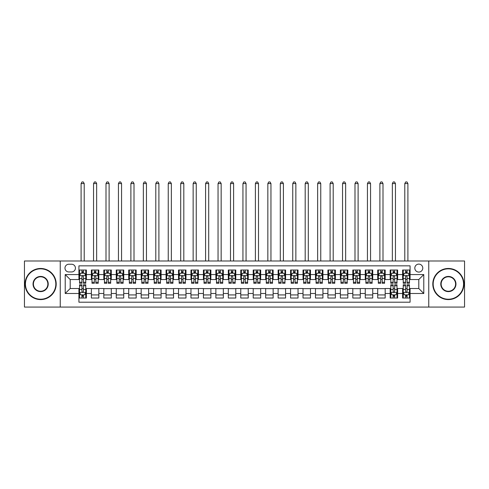 <?xml version="1.0" encoding="UTF-8"?>
<svg xmlns="http://www.w3.org/2000/svg" width="489" height="489" viewBox="0 0 489 489"><rect width="100%" height="100%" fill="white"/><g stroke="black" fill="none" stroke-linecap="round" stroke-linejoin="round"><path stroke-width="0.73" d="M418.798 264.109A3.985 3.985 0 0 0 414.813 268.094A3.985 3.985 0 0 0 418.798 272.073A3.985 3.985 0 0 0 422.783 268.094A3.985 3.985 0 0 0 418.798 264.109M428.755 307.061L464.55 307.061L464.55 260.998L428.755 260.998L428.755 307.061L60.245 307.061L60.245 260.998L24.45 260.998L24.45 307.061L60.245 307.061M410.082 270.02L402.612 270.02L402.612 274.567L397.63 274.567L397.63 279.549L402.612 279.549L402.612 274.567M397.63 274.567L397.63 270.02L390.161 270.02L390.161 274.567L385.185 274.567L385.185 279.549L390.161 279.549L390.161 274.567M385.185 274.567L385.185 270.02L377.71 270.02L377.71 274.567L372.734 274.567L372.734 279.549L377.71 279.549L377.71 274.567M372.734 274.567L372.734 270.02L365.265 270.02L365.265 274.567L360.283 274.567L360.283 279.549L365.265 279.549L365.265 274.567M360.283 274.567L360.283 270.02L352.813 270.02L352.813 274.567L347.832 274.567L347.832 279.549L352.813 279.549L352.813 274.567M347.832 274.567L347.832 270.02L340.362 270.02L340.362 274.567L335.381 274.567L335.381 279.549L340.362 279.549L340.362 274.567M335.381 274.567L335.381 270.02L327.911 270.02L327.911 274.567L322.936 274.567L322.936 279.549L327.911 279.549L327.911 274.567M322.936 274.567L322.936 270.02L315.466 270.02L315.466 274.567L310.484 274.567L310.484 279.549L315.466 279.549L315.466 274.567M310.484 274.567L310.484 270.02L303.015 270.02L303.015 274.567L298.033 274.567L298.033 279.549L303.015 279.549L303.015 274.567M298.033 274.567L298.033 270.02L290.564 270.02L290.564 274.567L285.582 274.567L285.582 279.549L290.564 279.549L290.564 274.567M285.582 274.567L285.582 270.02L278.113 270.02L278.113 274.567L273.137 274.567L273.137 279.549L278.113 279.549L278.113 274.567M273.137 274.567L273.137 270.02L265.668 270.02L265.668 274.567L260.686 274.567L260.686 279.549L265.668 279.549L265.668 274.567M260.686 274.567L260.686 270.02L253.216 270.02L253.216 274.567L248.235 274.567L248.235 279.549L253.216 279.549L253.216 274.567M248.235 274.567L248.235 270.02L240.765 270.02L240.765 274.567L235.784 274.567L235.784 279.549L240.765 279.549L240.765 274.567M235.784 274.567L235.784 270.02L228.314 270.02L228.314 274.567L223.332 274.567L223.332 279.549L228.314 279.549L228.314 274.567M223.332 274.567L223.332 270.02L215.863 270.02L215.863 274.567L210.887 274.567L210.887 279.549L215.863 279.549L215.863 274.567M210.887 274.567L210.887 270.02L203.418 270.02L203.418 274.567L198.436 274.567L198.436 279.549L203.418 279.549L203.418 274.567M198.436 274.567L198.436 270.02L190.967 270.02L190.967 274.567L185.985 274.567L185.985 279.549L190.967 279.549L190.967 274.567M185.985 274.567L185.985 270.02L178.516 270.02L178.516 274.567L173.534 274.567L173.534 279.549L178.516 279.549L178.516 274.567M173.534 274.567L173.534 270.02L166.064 270.02L166.064 274.567L161.089 274.567L161.089 279.549L166.064 279.549L166.064 274.567M161.089 274.567L161.089 270.02L153.619 270.02L153.619 274.567L148.638 274.567L148.638 279.549L153.619 279.549L153.619 274.567M148.638 274.567L148.638 270.02L141.168 270.02L141.168 274.567L136.186 274.567L136.186 279.549L141.168 279.549L141.168 274.567M136.186 274.567L136.186 270.02L128.717 270.02L128.717 274.567L123.735 274.567L123.735 279.549L128.717 279.549L128.717 274.567M123.735 274.567L123.735 270.02L116.266 270.02L116.266 274.567L111.29 274.567L111.29 279.549L116.266 279.549L116.266 274.567M111.29 274.567L111.29 270.02L103.815 270.02L103.815 274.567L98.839 274.567L98.839 279.549L103.815 279.549L103.815 274.567M98.839 274.567L98.839 270.02L91.37 270.02L91.37 279.549L86.388 279.549L86.388 270.02L78.918 270.02M78.918 298.033L86.388 298.033L86.388 288.51L91.37 288.51L91.37 298.033L98.839 298.033L98.839 288.51L103.815 288.51L103.815 293.492L98.839 293.492M103.815 293.492L103.815 298.033L111.29 298.033L111.29 288.51L116.266 288.51L116.266 293.492L111.29 293.492M116.266 293.492L116.266 298.033L123.735 298.033L123.735 288.51L128.717 288.51L128.717 293.492L123.735 293.492M128.717 293.492L128.717 298.033L136.186 298.033L136.186 288.51L141.168 288.51L141.168 293.492L136.186 293.492M141.168 293.492L141.168 298.033L148.638 298.033L148.638 288.51L153.619 288.51L153.619 293.492L148.638 293.492M153.619 293.492L153.619 298.033L161.089 298.033L161.089 288.51L166.064 288.51L166.064 293.492L161.089 293.492M166.064 293.492L166.064 298.033L173.534 298.033L173.534 288.51L178.516 288.51L178.516 293.492L173.534 293.492M178.516 293.492L178.516 298.033L185.985 298.033L185.985 288.51L190.967 288.51L190.967 293.492L185.985 293.492M190.967 293.492L190.967 298.033L198.436 298.033L198.436 288.51L203.418 288.51L203.418 293.492L198.436 293.492M203.418 293.492L203.418 298.033L210.887 298.033L210.887 288.51L215.863 288.51L215.863 293.492L210.887 293.492M215.863 293.492L215.863 298.033L223.332 298.033L223.332 288.51L228.314 288.51L228.314 293.492L223.332 293.492M228.314 293.492L228.314 298.033L235.784 298.033L235.784 288.51L240.765 288.51L240.765 293.492L235.784 293.492M240.765 293.492L240.765 298.033L248.235 298.033L248.235 288.51L253.216 288.51L253.216 293.492L248.235 293.492M253.216 293.492L253.216 298.033L260.686 298.033L260.686 288.51L265.668 288.51L265.668 293.492L260.686 293.492M265.668 293.492L265.668 298.033L273.137 298.033L273.137 288.51L278.113 288.51L278.113 293.492L273.137 293.492M278.113 293.492L278.113 298.033L285.582 298.033L285.582 288.51L290.564 288.51L290.564 293.492L285.582 293.492M290.564 293.492L290.564 298.033L298.033 298.033L298.033 288.51L303.015 288.51L303.015 293.492L298.033 293.492M303.015 293.492L303.015 298.033L310.484 298.033L310.484 288.51L315.466 288.51L315.466 293.492L310.484 293.492M315.466 293.492L315.466 298.033L322.936 298.033L322.936 288.51L327.911 288.51L327.911 293.492L322.936 293.492M327.911 293.492L327.911 298.033L335.381 298.033L335.381 288.51L340.362 288.51L340.362 293.492L335.381 293.492M340.362 293.492L340.362 298.033L347.832 298.033L347.832 288.51L352.813 288.51L352.813 293.492L347.832 293.492M352.813 293.492L352.813 298.033L360.283 298.033L360.283 288.51L365.265 288.51L365.265 293.492L360.283 293.492M365.265 293.492L365.265 298.033L372.734 298.033L372.734 288.51L377.71 288.51L377.71 293.492L372.734 293.492M377.71 293.492L377.71 298.033L385.185 298.033L385.185 288.51L390.161 288.51L390.161 293.492L385.185 293.492M390.161 293.492L390.161 298.033L397.63 298.033L397.63 288.51L402.612 288.51L402.612 293.492L397.63 293.492M68.833 271.951L71.571 271.951A3.857 3.857 0 0 0 75.434 268.094A3.857 3.857 0 0 0 71.571 264.231L68.833 264.231A3.857 3.857 0 0 0 64.976 268.094A3.857 3.857 0 0 0 68.833 271.951M428.755 260.998L60.245 260.998M410.082 274.567L410.082 265.851L78.918 265.851L78.918 279.549L70.202 279.549L70.202 288.51L78.918 288.51L78.918 302.202L410.082 302.202L410.082 288.51L418.798 288.51L418.798 279.549L410.082 279.549L410.082 274.567L423.78 274.567L423.78 293.492L410.082 293.492M78.918 293.492L65.22 293.492L65.22 274.567L78.918 274.567M402.612 293.492L402.612 298.033L410.082 298.033M78.918 273.137L79.542 273.137M81.907 273.137L83.399 273.137M85.764 273.137L86.388 273.137M78.918 279.421L79.542 279.421M81.907 279.421L83.399 279.421M85.764 279.421L86.388 279.421M78.918 288.632L79.542 288.632M81.907 288.632L83.399 288.632M85.764 288.632L86.388 288.632M78.918 294.922L79.542 294.922M81.907 294.922L83.399 294.922M85.764 294.922L86.388 294.922M91.37 279.421L91.993 279.421M94.353 279.421L95.85 279.421M98.216 279.421L98.839 279.421M91.37 273.137L91.993 273.137M94.353 273.137L95.85 273.137M98.216 273.137L98.839 273.137M91.37 288.632L98.839 288.632M91.37 294.922L98.839 294.922M103.815 288.632L111.29 288.632M103.815 294.922L111.29 294.922M103.815 273.137L104.438 273.137M106.804 273.137L108.301 273.137M110.667 273.137L111.29 273.137M103.815 279.421L104.438 279.421M106.804 279.421L108.301 279.421M110.667 279.421L111.29 279.421M116.266 288.632L123.735 288.632M116.266 294.922L123.735 294.922M116.266 273.137L116.889 273.137M119.255 273.137L120.746 273.137M123.112 273.137L123.735 273.137M116.266 279.421L116.889 279.421M119.255 279.421L120.746 279.421M123.112 279.421L123.735 279.421M128.717 288.632L136.186 288.632M128.717 294.922L136.186 294.922M128.717 273.137L129.34 273.137M131.706 273.137L133.197 273.137M135.563 273.137L136.186 273.137M128.717 279.421L129.34 279.421M131.706 279.421L133.197 279.421M135.563 279.421L136.186 279.421M141.168 288.632L148.638 288.632M141.168 294.922L148.638 294.922M141.168 273.137L141.792 273.137M144.157 273.137L145.649 273.137M148.014 273.137L148.638 273.137M141.168 279.421L141.792 279.421M144.157 279.421L145.649 279.421M148.014 279.421L148.638 279.421M153.619 288.632L161.089 288.632M153.619 294.922L161.089 294.922M153.619 273.137L154.237 273.137M156.602 273.137L158.1 273.137M160.465 273.137L161.089 273.137M153.619 279.421L154.237 279.421M156.602 279.421L158.1 279.421M160.465 279.421L161.089 279.421M166.064 288.632L173.534 288.632M166.064 294.922L173.534 294.922M166.064 273.137L166.688 273.137M169.053 273.137L170.551 273.137M172.917 273.137L173.534 273.137M166.064 279.421L166.688 279.421M169.053 279.421L170.551 279.421M172.917 279.421L173.534 279.421M178.516 288.632L185.985 288.632M178.516 294.922L185.985 294.922M178.516 273.137L179.139 273.137M181.505 273.137L182.996 273.137M185.362 273.137L185.985 273.137M178.516 279.421L179.139 279.421M181.505 279.421L182.996 279.421M185.362 279.421L185.985 279.421M190.967 288.632L198.436 288.632M190.967 294.922L198.436 294.922M190.967 273.137L191.59 273.137M193.956 273.137L195.447 273.137M197.813 273.137L198.436 273.137M190.967 279.421L191.59 279.421M193.956 279.421L195.447 279.421M197.813 279.421L198.436 279.421M203.418 288.632L210.887 288.632M203.418 294.922L210.887 294.922M203.418 273.137L204.035 273.137M206.401 273.137L207.898 273.137M210.264 273.137L210.887 273.137M203.418 279.421L204.035 279.421M206.401 279.421L207.898 279.421M210.264 279.421L210.887 279.421M215.863 288.632L223.332 288.632M215.863 294.922L223.332 294.922M215.863 273.137L216.486 273.137M218.852 273.137L220.35 273.137M222.715 273.137L223.332 273.137M215.863 279.421L216.486 279.421M218.852 279.421L220.35 279.421M222.715 279.421L223.332 279.421M228.314 288.632L235.784 288.632M228.314 294.922L235.784 294.922M228.314 273.137L228.938 273.137M231.303 273.137L232.795 273.137M235.16 273.137L235.784 273.137M228.314 279.421L228.938 279.421M231.303 279.421L232.795 279.421M235.16 279.421L235.784 279.421M240.765 288.632L248.235 288.632M240.765 294.922L248.235 294.922M240.765 273.137L241.389 273.137M243.754 273.137L245.246 273.137M247.611 273.137L248.235 273.137M240.765 279.421L241.389 279.421M243.754 279.421L245.246 279.421M247.611 279.421L248.235 279.421M253.216 288.632L260.686 288.632M253.216 294.922L260.686 294.922M253.216 273.137L253.84 273.137M256.205 273.137L257.697 273.137M260.062 273.137L260.686 273.137M253.216 279.421L253.84 279.421M256.205 279.421L257.697 279.421M260.062 279.421L260.686 279.421M265.668 288.632L273.137 288.632M265.668 294.922L273.137 294.922M265.668 273.137L266.285 273.137M268.65 273.137L270.148 273.137M272.514 273.137L273.137 273.137M265.668 279.421L266.285 279.421M268.65 279.421L270.148 279.421M272.514 279.421L273.137 279.421M278.113 288.632L285.582 288.632M278.113 294.922L285.582 294.922M278.113 273.137L278.736 273.137M281.102 273.137L282.599 273.137M284.965 273.137L285.582 273.137M278.113 279.421L278.736 279.421M281.102 279.421L282.599 279.421M284.965 279.421L285.582 279.421M290.564 288.632L298.033 288.632M290.564 294.922L298.033 294.922M290.564 273.137L291.187 273.137M293.553 273.137L295.044 273.137M297.41 273.137L298.033 273.137M290.564 279.421L291.187 279.421M293.553 279.421L295.044 279.421M297.41 279.421L298.033 279.421M303.015 288.632L310.484 288.632M303.015 294.922L310.484 294.922M303.015 273.137L303.638 273.137M306.004 273.137L307.495 273.137M309.861 273.137L310.484 273.137M303.015 279.421L303.638 279.421M306.004 279.421L307.495 279.421M309.861 279.421L310.484 279.421M315.466 288.632L322.936 288.632M315.466 294.922L322.936 294.922M315.466 273.137L316.083 273.137M318.449 273.137L319.947 273.137M322.312 273.137L322.936 273.137M315.466 279.421L316.083 279.421M318.449 279.421L319.947 279.421M322.312 279.421L322.936 279.421M327.911 288.632L335.381 288.632M327.911 294.922L335.381 294.922M327.911 273.137L328.535 273.137M330.9 273.137L332.398 273.137M334.763 273.137L335.381 273.137M327.911 279.421L328.535 279.421M330.9 279.421L332.398 279.421M334.763 279.421L335.381 279.421M340.362 288.632L347.832 288.632M340.362 294.922L347.832 294.922M340.362 273.137L340.986 273.137M343.351 273.137L344.843 273.137M347.208 273.137L347.832 273.137M340.362 279.421L340.986 279.421M343.351 279.421L344.843 279.421M347.208 279.421L347.832 279.421M352.813 288.632L360.283 288.632M352.813 294.922L360.283 294.922M352.813 273.137L353.437 273.137M355.803 273.137L357.294 273.137M359.659 273.137L360.283 273.137M352.813 279.421L353.437 279.421M355.803 279.421L357.294 279.421M359.659 279.421L360.283 279.421M365.265 288.632L372.734 288.632M365.265 294.922L372.734 294.922M365.265 273.137L365.888 273.137M368.254 273.137L369.745 273.137M372.111 273.137L372.734 273.137M365.265 279.421L365.888 279.421M368.254 279.421L369.745 279.421M372.111 279.421L372.734 279.421M377.71 288.632L385.185 288.632M377.71 294.922L385.185 294.922M377.71 273.137L378.333 273.137M380.699 273.137L382.196 273.137M384.562 273.137L385.185 273.137M377.71 279.421L378.333 279.421M380.699 279.421L382.196 279.421M384.562 279.421L385.185 279.421M390.161 288.632L390.784 288.632M393.15 288.632L394.647 288.632M397.007 288.632L397.63 288.632M390.161 294.922L390.784 294.922M393.15 294.922L394.647 294.922M397.007 294.922L397.63 294.922M390.161 273.137L390.784 273.137M393.15 273.137L394.647 273.137M397.007 273.137L397.63 273.137M390.161 279.421L390.784 279.421M393.15 279.421L394.647 279.421M397.007 279.421L397.63 279.421M402.612 288.632L403.236 288.632M405.601 288.632L407.092 288.632M409.458 288.632L410.082 288.632M402.612 294.922L403.236 294.922M405.601 294.922L407.092 294.922M409.458 294.922L410.082 294.922M402.612 273.137L403.236 273.137M405.601 273.137L407.092 273.137M409.458 273.137L410.082 273.137M402.612 279.421L403.236 279.421M405.601 279.421L407.092 279.421M409.458 279.421L410.082 279.421M70.202 279.549L65.22 274.567M70.202 288.51L65.22 293.492M423.78 274.567L418.798 279.549M423.78 293.492L418.798 288.51M83.399 271.639L81.907 271.639M85.764 282.269L83.399 282.269L83.399 283.284L85.764 283.284L85.764 275.686L84.518 273.198L80.783 273.198L79.542 275.686L79.542 283.284L81.907 283.284L81.907 282.269L79.542 282.269M79.542 275.686L79.542 270.02M85.764 275.686L85.764 270.02M81.907 273.198L81.907 270.02M83.399 270.02L83.399 273.198M83.399 282.269L83.399 276.621C82.904 275.662 82.403 275.662 81.907 276.621L81.907 282.269M84.212 260.998L84.212 183.558L81.095 183.558L81.095 260.998M81.095 183.558L82.03 181.939L83.277 181.939L84.212 183.558M81.907 296.413L83.399 296.413M79.542 285.79L81.907 285.79L81.907 284.775L79.542 284.775L79.542 292.367L80.783 294.861L84.518 294.861L85.764 292.367L85.764 284.775L83.399 284.775L83.399 285.79L85.764 285.79M85.764 292.367L85.764 298.033M79.542 292.367L79.542 298.033M83.399 294.861L83.399 298.033M81.907 298.033L81.907 294.861M81.907 285.79L81.907 291.438C82.403 292.398 82.904 292.398 83.399 291.438L83.399 285.79M40.636 268.84A15.19 15.19 0 0 0 25.446 284.03A15.19 15.19 0 0 0 40.636 299.219A15.19 15.19 0 0 0 55.825 284.03A15.19 15.19 0 0 0 40.636 268.84M40.636 299.592A15.562 15.562 0 0 1 25.073 284.03A15.562 15.562 0 0 1 40.636 268.467A15.562 15.562 0 0 1 56.198 284.03A15.562 15.562 0 0 1 40.636 299.592M40.636 276.432A7.592 7.592 0 0 1 48.228 284.03A7.592 7.592 0 0 1 40.636 291.621A7.592 7.592 0 0 1 33.038 284.03A7.592 7.592 0 0 1 40.636 276.432M40.636 291.248A7.219 7.219 0 0 0 47.855 284.03A7.219 7.219 0 0 0 40.636 276.805A7.219 7.219 0 0 0 33.411 284.03A7.219 7.219 0 0 0 40.636 291.248M448.364 268.84A15.19 15.19 0 0 0 433.175 284.03A15.19 15.19 0 0 0 448.364 299.219A15.19 15.19 0 0 0 463.554 284.03A15.19 15.19 0 0 0 448.364 268.84M448.364 299.592A15.562 15.562 0 0 1 432.802 284.03A15.562 15.562 0 0 1 448.364 268.467A15.562 15.562 0 0 1 463.927 284.03A15.562 15.562 0 0 1 448.364 299.592M448.364 276.432A7.592 7.592 0 0 1 455.962 284.03A7.592 7.592 0 0 1 448.364 291.621A7.592 7.592 0 0 1 440.772 284.03A7.592 7.592 0 0 1 448.364 276.432M448.364 291.248A7.219 7.219 0 0 0 455.589 284.03A7.219 7.219 0 0 0 448.364 276.805A7.219 7.219 0 0 0 441.145 284.03A7.219 7.219 0 0 0 448.364 291.248M95.85 271.639L94.353 271.639M98.216 282.269L95.85 282.269L95.85 283.284L98.216 283.284L98.216 275.686L96.969 273.198L93.234 273.198L91.993 275.686L91.993 283.284L94.353 283.284L94.353 282.269L91.993 282.269M91.993 275.686L91.993 270.02M98.216 275.686L98.216 270.02M94.353 273.198L94.353 270.02M95.85 270.02L95.85 273.198M95.85 282.269L95.85 276.621C95.355 275.662 94.854 275.662 94.353 276.621L94.353 282.269M96.657 260.998L96.657 183.558L93.546 183.558L93.546 260.998M93.546 183.558L94.481 181.939L95.728 181.939L96.657 183.558M108.301 271.639L106.804 271.639M110.667 282.269L108.301 282.269L108.301 283.284L110.667 283.284L110.667 275.686L109.42 273.198L105.685 273.198L104.438 275.686L104.438 283.284L106.804 283.284L106.804 282.269L104.438 282.269M104.438 275.686L104.438 270.02M110.667 275.686L110.667 270.02M106.804 273.198L106.804 270.02M108.301 270.02L108.301 273.198M108.301 282.269L108.301 276.621C107.8 275.662 107.305 275.662 106.804 276.621L106.804 282.269M109.108 260.998L109.108 183.558L105.997 183.558L105.997 260.998M105.997 183.558L106.932 181.939L108.173 181.939L109.108 183.558M120.746 271.639L119.255 271.639M123.112 282.269L120.746 282.269L120.746 283.284L123.112 283.284L123.112 275.686L121.871 273.198L118.136 273.198L116.889 275.686L116.889 283.284L119.255 283.284L119.255 282.269L116.889 282.269M116.889 275.686L116.889 270.02M123.112 275.686L123.112 270.02M119.255 273.198L119.255 270.02M120.746 270.02L120.746 273.198M120.746 282.269L120.746 276.621C120.251 275.662 119.756 275.662 119.255 276.621L119.255 282.269M121.559 260.998L121.559 183.558L118.448 183.558L118.448 260.998M118.448 183.558L119.377 181.939L120.624 181.939L121.559 183.558M133.197 271.639L131.706 271.639M135.563 282.269L133.197 282.269L133.197 283.284L135.563 283.284L135.563 275.686L134.322 273.198L130.587 273.198L129.34 275.686L129.34 283.284L131.706 283.284L131.706 282.269L129.34 282.269M129.34 275.686L129.34 270.02M135.563 275.686L135.563 270.02M131.706 273.198L131.706 270.02M133.197 270.02L133.197 273.198M133.197 282.269L133.197 276.621C132.702 275.662 132.201 275.662 131.706 276.621L131.706 282.269M134.01 260.998L134.01 183.558L130.893 183.558L130.893 260.998M130.893 183.558L131.828 181.939L133.075 181.939L134.01 183.558M145.649 271.639L144.157 271.639M148.014 282.269L145.649 282.269L145.649 283.284L148.014 283.284L148.014 275.686L146.767 273.198L143.032 273.198L141.792 275.686L141.792 283.284L144.157 283.284L144.157 282.269L141.792 282.269M141.792 275.686L141.792 270.02M148.014 275.686L148.014 270.02M144.157 273.198L144.157 270.02M145.649 270.02L145.649 273.198M145.649 282.269L145.649 276.621C145.154 275.662 144.652 275.662 144.157 276.621L144.157 282.269M146.456 260.998L146.456 183.558L143.344 183.558L143.344 260.998M143.344 183.558L144.279 181.939L145.526 181.939L146.456 183.558M158.1 271.639L156.602 271.639M160.465 282.269L158.1 282.269L158.1 283.284L160.465 283.284L160.465 275.686L159.218 273.198L155.484 273.198L154.237 275.686L154.237 283.284L156.602 283.284L156.602 282.269L154.237 282.269M154.237 275.686L154.237 270.02M160.465 275.686L160.465 270.02M156.602 273.198L156.602 270.02M158.1 270.02L158.1 273.198M158.1 282.269L158.1 276.621C157.599 275.662 157.103 275.662 156.602 276.621L156.602 282.269M158.907 260.998L158.907 183.558L155.795 183.558L155.795 260.998M155.795 183.558L156.731 181.939L157.971 181.939L158.907 183.558M170.551 271.639L169.053 271.639M172.917 282.269L170.551 282.269L170.551 283.284L172.917 283.284L172.917 275.686L171.67 273.198L167.935 273.198L166.688 275.686L166.688 283.284L169.053 283.284L169.053 282.269L166.688 282.269M166.688 275.686L166.688 270.02M172.917 275.686L172.917 270.02M169.053 273.198L169.053 270.02M170.551 270.02L170.551 273.198M170.551 282.269L170.551 276.621C170.05 275.662 169.555 275.662 169.053 276.621L169.053 282.269M171.358 260.998L171.358 183.558L168.247 183.558L168.247 260.998M168.247 183.558L169.182 181.939L170.423 181.939L171.358 183.558M182.996 271.639L181.505 271.639M185.362 282.269L182.996 282.269L182.996 283.284L185.362 283.284L185.362 275.686L184.121 273.198L180.386 273.198L179.139 275.686L179.139 283.284L181.505 283.284L181.505 282.269L179.139 282.269M179.139 275.686L179.139 270.02M185.362 275.686L185.362 270.02M181.505 273.198L181.505 270.02M182.996 270.02L182.996 273.198M182.996 282.269L182.996 276.621C182.501 275.662 182 275.662 181.505 276.621L181.505 282.269M183.809 260.998L183.809 183.558L180.698 183.558L180.698 260.998M180.698 183.558L181.627 181.939L182.874 181.939L183.809 183.558M195.447 271.639L193.956 271.639M197.813 282.269L195.447 282.269L195.447 283.284L197.813 283.284L197.813 275.686L196.566 273.198L192.831 273.198L191.59 275.686L191.59 283.284L193.956 283.284L193.956 282.269L191.59 282.269M191.59 275.686L191.59 270.02M197.813 275.686L197.813 270.02M193.956 273.198L193.956 270.02M195.447 270.02L195.447 273.198M195.447 282.269L195.447 276.621C194.952 275.662 194.451 275.662 193.956 276.621L193.956 282.269M196.254 260.998L196.254 183.558L193.143 183.558L193.143 260.998M193.143 183.558L194.078 181.939L195.325 181.939L196.254 183.558M207.898 271.639L206.401 271.639M210.264 282.269L207.898 282.269L207.898 283.284L210.264 283.284L210.264 275.686L209.017 273.198L205.282 273.198L204.035 275.686L204.035 283.284L206.401 283.284L206.401 282.269L204.035 282.269M204.035 275.686L204.035 270.02M210.264 275.686L210.264 270.02M206.401 273.198L206.401 270.02M207.898 270.02L207.898 273.198M207.898 282.269L207.898 276.621C207.403 275.662 206.902 275.662 206.401 276.621L206.401 282.269M208.705 260.998L208.705 183.558L205.594 183.558L205.594 260.998M205.594 183.558L206.529 181.939L207.776 181.939L208.705 183.558M220.35 271.639L218.852 271.639M222.715 282.269L220.35 282.269L220.35 283.284L222.715 283.284L222.715 275.686L221.468 273.198L217.733 273.198L216.486 275.686L216.486 283.284L218.852 283.284L218.852 282.269L216.486 282.269M216.486 275.686L216.486 270.02M222.715 275.686L222.715 270.02M218.852 273.198L218.852 270.02M220.35 270.02L220.35 273.198M220.35 282.269L220.35 276.621C219.848 275.662 219.353 275.662 218.852 276.621L218.852 282.269M221.156 260.998L221.156 183.558L218.045 183.558L218.045 260.998M218.045 183.558L218.98 181.939L220.221 181.939L221.156 183.558M232.795 271.639L231.303 271.639M235.16 282.269L232.795 282.269L232.795 283.284L235.16 283.284L235.16 275.686L233.919 273.198L230.185 273.198L228.938 275.686L228.938 283.284L231.303 283.284L231.303 282.269L228.938 282.269M228.938 275.686L228.938 270.02M235.16 275.686L235.16 270.02M231.303 273.198L231.303 270.02M232.795 270.02L232.795 273.198M232.795 282.269L232.795 276.621C232.299 275.662 231.804 275.662 231.303 276.621L231.303 282.269M233.608 260.998L233.608 183.558L230.496 183.558L230.496 260.998M230.496 183.558L231.425 181.939L232.672 181.939L233.608 183.558M245.246 271.639L243.754 271.639M247.611 282.269L245.246 282.269L245.246 283.284L247.611 283.284L247.611 275.686L246.37 273.198L242.63 273.198L241.389 275.686L241.389 283.284L243.754 283.284L243.754 282.269L241.389 282.269M241.389 275.686L241.389 270.02M247.611 275.686L247.611 270.02M243.754 273.198L243.754 270.02M245.246 270.02L245.246 273.198M245.246 282.269L245.246 276.621C244.751 275.662 244.249 275.662 243.754 276.621L243.754 282.269M246.059 260.998L246.059 183.558L242.941 183.558L242.941 260.998M242.941 183.558L243.877 181.939L245.123 181.939L246.059 183.558M257.697 271.639L256.205 271.639M260.062 282.269L257.697 282.269L257.697 283.284L260.062 283.284L260.062 275.686L258.815 273.198L255.081 273.198L253.84 275.686L253.84 283.284L256.205 283.284L256.205 282.269L253.84 282.269M253.84 275.686L253.84 270.02M260.062 275.686L260.062 270.02M256.205 273.198L256.205 270.02M257.697 270.02L257.697 273.198M257.697 282.269L257.697 276.621C257.202 275.662 256.701 275.662 256.205 276.621L256.205 282.269M258.504 260.998L258.504 183.558L255.392 183.558L255.392 260.998M255.392 183.558L256.328 181.939L257.575 181.939L258.504 183.558M270.148 271.639L268.65 271.639M272.514 282.269L270.148 282.269L270.148 283.284L272.514 283.284L272.514 275.686L271.267 273.198L267.532 273.198L266.285 275.686L266.285 283.284L268.65 283.284L268.65 282.269L266.285 282.269M266.285 275.686L266.285 270.02M272.514 275.686L272.514 270.02M268.65 273.198L268.65 270.02M270.148 270.02L270.148 273.198M270.148 282.269L270.148 276.621C269.647 275.662 269.152 275.662 268.65 276.621L268.65 282.269M270.955 260.998L270.955 183.558L267.844 183.558L267.844 260.998M267.844 183.558L268.779 181.939L270.02 181.939L270.955 183.558M282.599 271.639L281.102 271.639M284.965 282.269L282.599 282.269L282.599 283.284L284.965 283.284L284.965 275.686L283.718 273.198L279.983 273.198L278.736 275.686L278.736 283.284L281.102 283.284L281.102 282.269L278.736 282.269M278.736 275.686L278.736 270.02M284.965 275.686L284.965 270.02M281.102 273.198L281.102 270.02M282.599 270.02L282.599 273.198M282.599 282.269L282.599 276.621C282.098 275.662 281.603 275.662 281.102 276.621L281.102 282.269M283.406 260.998L283.406 183.558L280.295 183.558L280.295 260.998M280.295 183.558L281.224 181.939L282.471 181.939L283.406 183.558M295.044 271.639L293.553 271.639M297.41 282.269L295.044 282.269L295.044 283.284L297.41 283.284L297.41 275.686L296.169 273.198L292.434 273.198L291.187 275.686L291.187 283.284L293.553 283.284L293.553 282.269L291.187 282.269M291.187 275.686L291.187 270.02M297.41 275.686L297.41 270.02M293.553 273.198L293.553 270.02M295.044 270.02L295.044 273.198M295.044 282.269L295.044 276.621C294.549 275.662 294.048 275.662 293.553 276.621L293.553 282.269M295.857 260.998L295.857 183.558L292.746 183.558L292.746 260.998M292.746 183.558L293.675 181.939L294.922 181.939L295.857 183.558M307.495 271.639L306.004 271.639M309.861 282.269L307.495 282.269L307.495 283.284L309.861 283.284L309.861 275.686L308.614 273.198L304.879 273.198L303.638 275.686L303.638 283.284L306.004 283.284L306.004 282.269L303.638 282.269M303.638 275.686L303.638 270.02M309.861 275.686L309.861 270.02M306.004 273.198L306.004 270.02M307.495 270.02L307.495 273.198M307.495 282.269L307.495 276.621C307 275.662 306.499 275.662 306.004 276.621L306.004 282.269M308.302 260.998L308.302 183.558L305.191 183.558L305.191 260.998M305.191 183.558L306.126 181.939L307.373 181.939L308.302 183.558M319.947 271.639L318.449 271.639M322.312 282.269L319.947 282.269L319.947 283.284L322.312 283.284L322.312 275.686L321.065 273.198L317.33 273.198L316.083 275.686L316.083 283.284L318.449 283.284L318.449 282.269L316.083 282.269M316.083 275.686L316.083 270.02M322.312 275.686L322.312 270.02M318.449 273.198L318.449 270.02M319.947 270.02L319.947 273.198M319.947 282.269L319.947 276.621C319.445 275.662 318.95 275.662 318.449 276.621L318.449 282.269M320.753 260.998L320.753 183.558L317.642 183.558L317.642 260.998M317.642 183.558L318.577 181.939L319.818 181.939L320.753 183.558M332.398 271.639L330.9 271.639M334.763 282.269L332.398 282.269L332.398 283.284L334.763 283.284L334.763 275.686L333.516 273.198L329.782 273.198L328.535 275.686L328.535 283.284L330.9 283.284L330.9 282.269L328.535 282.269M328.535 275.686L328.535 270.02M334.763 275.686L334.763 270.02M330.9 273.198L330.9 270.02M332.398 270.02L332.398 273.198M332.398 282.269L332.398 276.621C331.897 275.662 331.401 275.662 330.9 276.621L330.9 282.269M333.205 260.998L333.205 183.558L330.093 183.558L330.093 260.998M330.093 183.558L331.029 181.939L332.269 181.939L333.205 183.558M344.843 271.639L343.351 271.639M347.208 282.269L344.843 282.269L344.843 283.284L347.208 283.284L347.208 275.686L345.967 273.198L342.233 273.198L340.986 275.686L340.986 283.284L343.351 283.284L343.351 282.269L340.986 282.269M340.986 275.686L340.986 270.02M347.208 275.686L347.208 270.02M343.351 273.198L343.351 270.02M344.843 270.02L344.843 273.198M344.843 282.269L344.843 276.621C344.348 275.662 343.853 275.662 343.351 276.621L343.351 282.269M345.656 260.998L345.656 183.558L342.544 183.558L342.544 260.998M342.544 183.558L343.474 181.939L344.721 181.939L345.656 183.558M357.294 271.639L355.803 271.639M359.659 282.269L357.294 282.269L357.294 283.284L359.659 283.284L359.659 275.686L358.413 273.198L354.678 273.198L353.437 275.686L353.437 283.284L355.803 283.284L355.803 282.269L353.437 282.269M353.437 275.686L353.437 270.02M359.659 275.686L359.659 270.02M355.803 273.198L355.803 270.02M357.294 270.02L357.294 273.198M357.294 282.269L357.294 276.621C356.799 275.662 356.298 275.662 355.803 276.621L355.803 282.269M358.107 260.998L358.107 183.558L354.99 183.558L354.99 260.998M354.99 183.558L355.925 181.939L357.172 181.939L358.107 183.558M369.745 271.639L368.254 271.639M372.111 282.269L369.745 282.269L369.745 283.284L372.111 283.284L372.111 275.686L370.864 273.198L367.129 273.198L365.888 275.686L365.888 283.284L368.254 283.284L368.254 282.269L365.888 282.269M365.888 275.686L365.888 270.02M372.111 275.686L372.111 270.02M368.254 273.198L368.254 270.02M369.745 270.02L369.745 273.198M369.745 282.269L369.745 276.621C369.25 275.662 368.749 275.662 368.254 276.621L368.254 282.269M370.552 260.998L370.552 183.558L367.441 183.558L367.441 260.998M367.441 183.558L368.376 181.939L369.623 181.939L370.552 183.558M382.196 271.639L380.699 271.639M384.562 282.269L382.196 282.269L382.196 283.284L384.562 283.284L384.562 275.686L383.315 273.198L379.58 273.198L378.333 275.686L378.333 283.284L380.699 283.284L380.699 282.269L378.333 282.269M378.333 275.686L378.333 270.02M384.562 275.686L384.562 270.02M380.699 273.198L380.699 270.02M382.196 270.02L382.196 273.198M382.196 282.269L382.196 276.621C381.695 275.662 381.2 275.662 380.699 276.621L380.699 282.269M383.003 260.998L383.003 183.558L379.892 183.558L379.892 260.998M379.892 183.558L380.827 181.939L382.068 181.939L383.003 183.558M394.647 271.639L393.15 271.639M397.007 282.269L394.647 282.269L394.647 283.284L397.007 283.284L397.007 275.686L395.766 273.198L392.031 273.198L390.784 275.686L390.784 283.284L393.15 283.284L393.15 282.269L390.784 282.269M390.784 275.686L390.784 270.02M397.007 275.686L397.007 270.02M393.15 273.198L393.15 270.02M394.647 270.02L394.647 273.198M394.647 282.269L394.647 276.621C394.146 275.662 393.651 275.662 393.15 276.621L393.15 282.269M395.454 260.998L395.454 183.558L392.343 183.558L392.343 260.998M392.343 183.558L393.272 181.939L394.519 181.939L395.454 183.558M393.15 296.413L394.647 296.413M390.784 285.79L393.15 285.79L393.15 284.775L390.784 284.775L390.784 292.367L392.031 294.861L395.766 294.861L397.007 292.367L397.007 284.775L394.647 284.775L394.647 285.79L397.007 285.79M397.007 292.367L397.007 298.033M390.784 292.367L390.784 298.033M394.647 294.861L394.647 298.033M393.15 298.033L393.15 294.861M393.15 285.79L393.15 291.438C393.645 292.398 394.146 292.398 394.647 291.438L394.647 285.79M407.092 271.639L405.601 271.639M409.458 282.269L407.092 282.269L407.092 283.284L409.458 283.284L409.458 275.686L408.217 273.198L404.482 273.198L403.236 275.686L403.236 283.284L405.601 283.284L405.601 282.269L403.236 282.269M403.236 275.686L403.236 270.02M409.458 275.686L409.458 270.02M405.601 273.198L405.601 270.02M407.092 270.02L407.092 273.198M407.092 282.269L407.092 276.621C406.597 275.662 406.096 275.662 405.601 276.621L405.601 282.269M407.905 260.998L407.905 183.558L404.788 183.558L404.788 260.998M404.788 183.558L405.723 181.939L406.97 181.939L407.905 183.558M405.601 296.413L407.092 296.413M403.236 285.79L405.601 285.79L405.601 284.775L403.236 284.775L403.236 292.367L404.482 294.861L408.217 294.861L409.458 292.367L409.458 284.775L407.092 284.775L407.092 285.79L409.458 285.79M409.458 292.367L409.458 298.033M403.236 292.367L403.236 298.033M407.092 294.861L407.092 298.033M405.601 298.033L405.601 294.861M405.601 285.79L405.601 291.438C406.096 292.398 406.597 292.398 407.092 291.438L407.092 285.79M91.37 293.492L86.388 293.492M91.37 274.567L86.388 274.567M85.734 275.625L79.573 275.625M79.542 273.883L80.44 273.883M84.86 273.883L85.764 273.883M81.907 278.571L79.542 278.571M85.764 278.571L83.399 278.571M83.399 272.434L81.907 272.434M79.573 292.434L85.734 292.434M85.764 294.176L84.86 294.176M80.44 294.176L79.542 294.176M83.399 289.482L85.764 289.482M79.542 289.482L81.907 289.482M81.907 295.625L83.399 295.625M98.185 275.625L92.024 275.625M91.993 273.883L92.892 273.883M97.311 273.883L98.216 273.883M94.353 278.571L91.993 278.571M98.216 278.571L95.85 278.571M95.85 272.434L94.353 272.434M110.636 275.625L104.469 275.625M104.438 273.883L105.343 273.883M109.762 273.883L110.667 273.883M106.804 278.571L104.438 278.571M110.667 278.571L108.301 278.571M108.301 272.434L106.804 272.434M123.081 275.625L116.92 275.625M116.889 273.883L117.794 273.883M122.213 273.883L123.112 273.883M119.255 278.571L116.889 278.571M123.112 278.571L120.746 278.571M120.746 272.434L119.255 272.434M135.532 275.625L129.371 275.625M129.34 273.883L130.239 273.883M134.664 273.883L135.563 273.883M131.706 278.571L129.34 278.571M135.563 278.571L133.197 278.571M133.197 272.434L131.706 272.434M147.984 275.625L141.822 275.625M141.792 273.883L142.69 273.883M147.11 273.883L148.014 273.883M144.157 278.571L141.792 278.571M148.014 278.571L145.649 278.571M145.649 272.434L144.157 272.434M160.435 275.625L154.267 275.625M154.237 273.883L155.141 273.883M159.561 273.883L160.465 273.883M156.602 278.571L154.237 278.571M160.465 278.571L158.1 278.571M158.1 272.434L156.602 272.434M172.88 275.625L166.718 275.625M166.688 273.883L167.593 273.883M172.012 273.883L172.917 273.883M169.053 278.571L166.688 278.571M172.917 278.571L170.551 278.571M170.551 272.434L169.053 272.434M185.331 275.625L179.17 275.625M179.139 273.883L180.044 273.883M184.463 273.883L185.362 273.883M181.505 278.571L179.139 278.571M185.362 278.571L182.996 278.571M182.996 272.434L181.505 272.434M197.782 275.625L191.621 275.625M191.59 273.883L192.489 273.883M196.908 273.883L197.813 273.883M193.956 278.571L191.59 278.571M197.813 278.571L195.447 278.571M195.447 272.434L193.956 272.434M210.233 275.625L204.072 275.625M204.035 273.883L204.94 273.883M209.359 273.883L210.264 273.883M206.401 278.571L204.035 278.571M210.264 278.571L207.898 278.571M207.898 272.434L206.401 272.434M222.684 275.625L216.517 275.625M216.486 273.883L217.391 273.883M221.81 273.883L222.715 273.883M218.852 278.571L216.486 278.571M222.715 278.571L220.35 278.571M220.35 272.434L218.852 272.434M235.13 275.625L228.968 275.625M228.938 273.883L229.842 273.883M234.262 273.883L235.16 273.883M231.303 278.571L228.938 278.571M235.16 278.571L232.795 278.571M232.795 272.434L231.303 272.434M247.581 275.625L241.419 275.625M241.389 273.883L242.287 273.883M246.713 273.883L247.611 273.883M243.754 278.571L241.389 278.571M247.611 278.571L245.246 278.571M245.246 272.434L243.754 272.434M260.032 275.625L253.87 275.625M253.84 273.883L254.738 273.883M259.158 273.883L260.062 273.883M256.205 278.571L253.84 278.571M260.062 278.571L257.697 278.571M257.697 272.434L256.205 272.434M272.483 275.625L266.316 275.625M266.285 273.883L267.19 273.883M271.609 273.883L272.514 273.883M268.65 278.571L266.285 278.571M272.514 278.571L270.148 278.571M270.148 272.434L268.65 272.434M284.928 275.625L278.767 275.625M278.736 273.883L279.641 273.883M284.06 273.883L284.965 273.883M281.102 278.571L278.736 278.571M284.965 278.571L282.599 278.571M282.599 272.434L281.102 272.434M297.379 275.625L291.218 275.625M291.187 273.883L292.092 273.883M296.511 273.883L297.41 273.883M293.553 278.571L291.187 278.571M297.41 278.571L295.044 278.571M295.044 272.434L293.553 272.434M309.83 275.625L303.669 275.625M303.638 273.883L304.537 273.883M308.956 273.883L309.861 273.883M306.004 278.571L303.638 278.571M309.861 278.571L307.495 278.571M307.495 272.434L306.004 272.434M322.282 275.625L316.12 275.625M316.083 273.883L316.988 273.883M321.407 273.883L322.312 273.883M318.449 278.571L316.083 278.571M322.312 278.571L319.947 278.571M319.947 272.434L318.449 272.434M334.733 275.625L328.565 275.625M328.535 273.883L329.439 273.883M333.859 273.883L334.763 273.883M330.9 278.571L328.535 278.571M334.763 278.571L332.398 278.571M332.398 272.434L330.9 272.434M347.178 275.625L341.016 275.625M340.986 273.883L341.89 273.883M346.31 273.883L347.208 273.883M343.351 278.571L340.986 278.571M347.208 278.571L344.843 278.571M344.843 272.434L343.351 272.434M359.629 275.625L353.468 275.625M353.437 273.883L354.336 273.883M358.761 273.883L359.659 273.883M355.803 278.571L353.437 278.571M359.659 278.571L357.294 278.571M357.294 272.434L355.803 272.434M372.08 275.625L365.919 275.625M365.888 273.883L366.787 273.883M371.206 273.883L372.111 273.883M368.254 278.571L365.888 278.571M372.111 278.571L369.745 278.571M369.745 272.434L368.254 272.434M384.531 275.625L378.364 275.625M378.333 273.883L379.238 273.883M383.657 273.883L384.562 273.883M380.699 278.571L378.333 278.571M384.562 278.571L382.196 278.571M382.196 272.434L380.699 272.434M396.976 275.625L390.815 275.625M390.784 273.883L391.689 273.883M396.108 273.883L397.007 273.883M393.15 278.571L390.784 278.571M397.007 278.571L394.647 278.571M394.647 272.434L393.15 272.434M390.815 292.434L396.976 292.434M397.007 294.176L396.108 294.176M391.689 294.176L390.784 294.176M394.647 289.482L397.007 289.482M390.784 289.482L393.15 289.482M393.15 295.625L394.647 295.625M409.427 275.625L403.266 275.625M403.236 273.883L404.14 273.883M408.559 273.883L409.458 273.883M405.601 278.571L403.236 278.571M409.458 278.571L407.092 278.571M407.092 272.434L405.601 272.434M403.266 292.434L409.427 292.434M409.458 294.176L408.559 294.176M404.14 294.176L403.236 294.176M407.092 289.482L409.458 289.482M403.236 289.482L405.601 289.482M405.601 295.625L407.092 295.625"/></g></svg>
